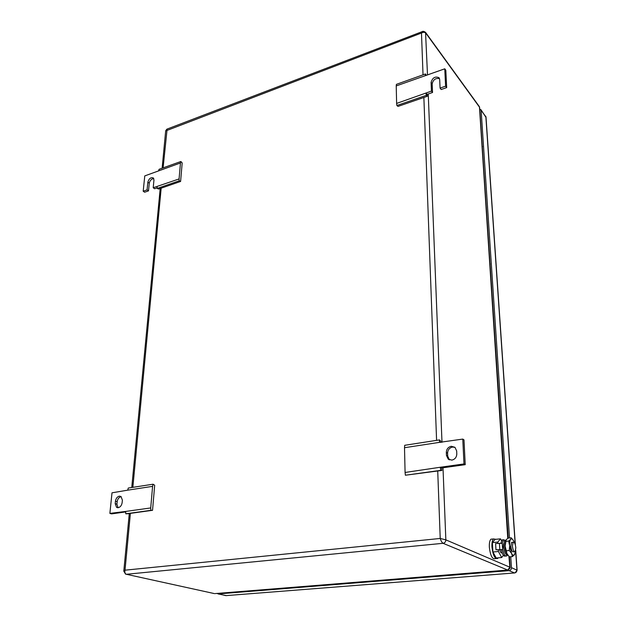 <?xml version="1.0" encoding="UTF-8"?>
<svg xmlns="http://www.w3.org/2000/svg" width="627" height="627" viewBox="0 0 627 627"><rect width="100%" height="100%" fill="white"/><g stroke="black" fill="none" stroke-linecap="round" stroke-linejoin="round"><path stroke-width="0.94" d="M508.936 556.439L509.845 567.31L507.721 570.014M425.67 32.541L479.153 106.339L479.679 108.048L507.933 538.232M442.999 467.773L445.844 539.863L509.641 567.114C509.579 568.807 508.771 569.802 507.219 570.108L215.21 593.573M126.372 574.285L214.52 593.628L126.364 574.285C125.008 573.736 124.554 572.373 125.016 570.178L123.801 571.111L125.541 574.105L126.372 574.285L443.085 543.303C444.825 542.935 445.742 541.791 445.844 539.863L440.225 538.46C441 540.968 441.957 542.582 443.085 543.303L507.651 570.037M507.752 538.358L479.459 107.131L425.851 33.192C424.792 32.118 423.335 32.063 421.477 33.027L165.669 130.941M129.28 513.521L123.785 571.26M423.029 74.832L421.477 33.027L422.527 31.507M163.098 167.871L167.111 129.076M396.225 85.923L396.625 103.416L431.447 91.103L431.094 82.419C432.512 77.685 435.162 76.11 439.025 77.709L439.676 79.394L440.076 88.109L445.601 86.181L444.762 68.813L396.225 85.923L396.397 84.363L425.467 73.962L425.333 75.53M396.625 103.416L396.883 105.516L426.289 95.343L426.007 93.211M439.558 78.681C435.687 77.866 433.226 79.582 432.175 83.83L432.536 92.498L427.097 94.387L427.348 96.276L397.988 106.41L396.883 105.516M427.097 94.387L425.999 92.992M427.348 96.276L426.289 95.343M432.536 92.498L431.447 91.103M444.762 68.813L445.821 70.255L446.675 87.608L441.149 89.52L440.076 88.109M446.675 87.608L445.601 86.181M426.321 75.389L425.467 73.962M179.079 178.946L180.458 162.973L144.774 175.897L143.191 191.219L147.071 189.871L147.847 182.167C148.983 178.57 150.801 177.167 153.309 177.943L153.96 180.012L153.2 187.739L179.079 178.946L179.197 180.827L180.6 181.462L182.183 162.934L180.858 161.515L159.062 169.314L158.639 170.763M180.458 162.973L180.858 161.515M143.191 191.219L144.618 192.215L148.497 190.874L147.071 189.871M153.772 178.577C151.444 178.844 149.947 180.38 149.273 183.178L148.497 190.874M153.2 187.739L154.618 188.751L157.181 187.865M180.6 181.462L158.639 189.048L157.212 188.437L157.111 186.572M179.197 180.827L157.212 188.437M117.782 507.737L116.583 507.376L118.205 507.705C120.345 507.133 121.654 505.44 122.14 502.642L122.39 500.158L121.019 496.466L119.365 496.137C117.241 496.725 115.94 498.402 115.454 501.177L115.203 503.653L116.912 504.171L117.163 501.702L115.454 501.177M121.066 496.67C118.95 497.25 117.649 498.927 117.163 501.702M152.541 510.315L127.508 513.764L125.784 513.787L125.682 511.436L150.723 507.941L150.848 510.331L152.541 510.315L154.681 485.274L153.09 484.209L128.269 488.049L127.736 490.157L152.588 486.348L153.09 484.209M125.698 511.922L111.606 513.881L109.874 513.388L125.682 511.436M116.912 504.171L118.072 507.721M150.723 507.941L152.588 486.348M109.874 513.388L112.006 492.814L127.736 490.157M116.583 507.376L115.203 503.653M150.848 510.331L125.784 513.787M451.848 460.116C454.983 459.34 456.636 457.263 456.801 453.909L456.668 450.938L454.943 447.302L451.244 446.283C448.14 447.075 446.495 449.136 446.322 452.459L446.448 455.414L448.203 459.121L451.848 460.116M440.334 467.24L463.988 463.941L462.773 439.088L463.996 439.888L465.218 464.678L441.612 467.961L440.334 467.24L405.081 472.468L405.387 475.227L440.687 470.36L440.342 467.554M455.006 447.357L452.49 447.059C449.394 447.843 447.756 449.896 447.584 453.219L446.322 452.459M448.203 459.121L449.449 459.85L447.709 456.166L447.584 453.219M440.71 442.474L440.781 441.267L439.519 439.903L439.378 442.372L404.509 447.717L405.081 472.468M462.773 439.088L439.378 442.372M465.218 464.678L463.988 463.941M405.387 475.227L441.917 470.446L441.612 467.961M404.509 447.717L404.705 445.295L439.519 439.903M441.917 470.446L440.687 470.36M482.453 146.475L482.249 147.188M479.812 110.117L508.223 538.091M509.461 556.862L510.182 567.78L509.085 569.245M515.198 544.416L485.878 116.826L481.121 110.281L509.5 537.974M510.746 556.745L511.475 567.67L517.103 570.225L515.026 572.874M216.911 593.44L225.861 595.634L514.579 572.953L509.069 570.648L218.094 593.926L226.323 595.595M481.121 110.281L479.741 109.027M509.069 570.648C510.621 570.351 511.428 569.363 511.475 567.67M507.674 554.919C506.146 553.39 505.182 550.506 504.79 546.274L505.73 540.396L504.484 540.835L503.614 546.446C504.061 550.953 505.096 553.798 506.726 554.958L507.314 555.036M492.595 539.032L490.949 539.189C489.711 540.458 489.178 543.131 489.342 547.206C490.377 555.6 492.313 559.417 495.158 558.657L496.067 558.579M498.214 557.842L497.728 558.43C494.907 559.198 492.971 555.373 491.936 546.963C491.764 542.88 492.289 540.208 493.52 538.938L495.824 539.298M497.901 543.327L497.822 542.089L500.511 538.844L495.095 539.369L492.375 542.614L492.924 551.987L496.216 558.014L501.678 557.536L498.402 551.494L492.924 551.987M497.822 542.089L492.375 542.614M498.402 551.494L498.3 549.855M500.511 538.844L501.522 540.733M503.426 555.318L501.678 557.536M502.125 552.81L502.086 552.818C501.2 553.32 500.401 552.293 499.695 549.722M515.457 551.188L514.485 554.832C513.623 555.843 512.651 555.397 511.585 553.5L512.51 556.596L509.351 556.87L506.828 553.476L505.111 546.133L505.527 540.991M513.317 540.396L511.248 537.801L508.121 538.107L506.13 539.792L505.111 546.133L506.977 553.774M511.248 537.801L510.637 539.353C511.514 538.397 512.478 538.875 513.529 540.78L513.599 540.897M513.646 541.007L514.297 542.59M511.585 553.5L509.641 545.709L509.265 550.506L511.514 553.375M506.099 550.796L509.265 550.506M508.646 541.054L509.641 545.709C509.477 542.637 509.814 540.521 510.637 539.353L508.646 541.054L505.487 541.36M514.383 551.713L513.568 551.784C512.275 552.144 511.366 550.31 510.848 546.282L511.546 542.418L512.298 542.347M512.51 556.596L515.026 553.719M512.431 546.133L513.113 542.269C514.406 541.916 515.316 543.75 515.833 547.763L515.143 551.642C513.85 552.003 512.949 550.169 512.431 546.133M504.743 552.042L503.371 546.916L503.638 543.711M505.589 555.961L505.581 555.961C503.904 556.823 502.47 554.746 501.271 549.73L495.973 549.777L495.596 543.546L502.235 543.366L503.45 539.745L505.66 540.458M507.478 555.06L506.929 555.843C505.26 556.698 503.826 554.621 502.627 549.605L501.271 549.73M500.918 543.147L502.109 539.878L503.434 539.753M495.973 549.777L502.627 549.605L502.235 543.366M498.833 395.418L498.583 395.888M490.189 263.967L489.961 264.578M162.127 168.216L165.685 130.769L166.884 129.162L422.245 31.624C422.849 31.06 423.954 31.303 425.545 32.369L427.504 74.974M428.249 93.987L441.988 442.278M130.392 513.364L125.016 570.178L440.225 538.46L437.724 471.026M161.178 188.171L132.853 487.336M436.588 440.358L423.868 97.475M432.175 83.83L431.094 82.419M149.273 183.178L147.847 182.167M447.709 456.166L446.448 455.414M480.933 109.662L486.027 117.437L515.37 544.996M514.932 572.898L514.579 572.953C516.115 572.663 516.907 571.683 516.954 570.014L515.629 550.718M499.79 549.424L499.406 543.186M509.14 556.658L509.837 567.223M479.294 106.535L479.655 107.53M160.198 188.508L131.756 487.508M517.095 570.1L515.731 550.271M486.011 117.092L485.706 116.246M504.484 540.835L505.691 540.45M493.52 538.938L490.949 539.189M513.113 542.269L511.546 542.418M503.45 539.745L502.109 539.878"/></g></svg>
